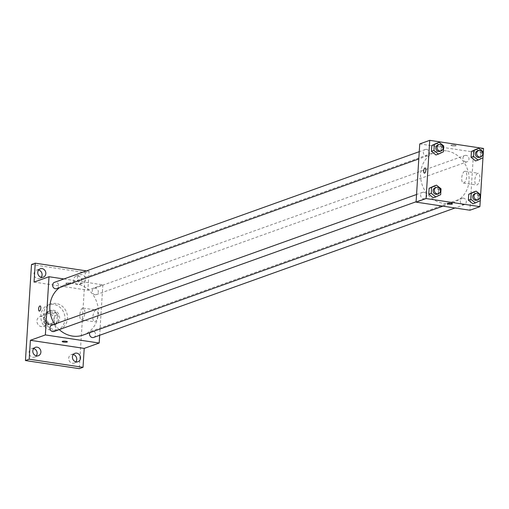 <?xml version="1.0" encoding="UTF-8"?>
<svg xmlns="http://www.w3.org/2000/svg" width="509" height="509" viewBox="0 0 509 509"><rect width="100%" height="100%" fill="white"/><g stroke="black" fill="none" stroke-linecap="round" stroke-linejoin="round"><path stroke-width="0.38" stroke-dasharray="2.54 1.91" d="M41.973 316.413A5.198 4.657 70.3 0 0 39.899 316.604A5.198 4.657 70.3 0 0 37.272 323.075A5.198 4.657 70.3 0 0 43.405 326.403A5.198 4.657 70.3 0 0 46.313 321.064A5.198 4.657 70.3 0 0 41.973 316.413M49.462 313.729A5.198 4.657 70.3 0 0 47.388 313.926A5.198 4.657 70.3 0 0 44.76 320.39A5.198 4.657 70.3 0 0 50.894 323.718A5.198 4.657 70.3 0 0 53.801 318.379A5.198 4.657 70.3 0 0 49.462 313.729M54.756 315.898L54.291 323.361A7.062 6.318 70.3 0 1 52.23 325.162L45.32 324.118A7.062 6.318 70.3 0 1 43.526 321.745L43.997 314.276A7.062 6.318 70.3 0 1 46.058 312.481L52.961 313.519A7.062 6.318 70.3 0 1 54.756 315.898L57.256 315.001L56.785 322.471L54.291 323.361M43.526 321.745L46.02 320.848L46.491 313.385L43.997 314.276M46.058 312.481L48.552 311.584L55.456 312.628L52.961 313.519M48.552 311.584A7.062 6.318 70.3 0 0 46.491 313.385M46.02 320.848A7.062 6.318 70.3 0 0 47.821 323.228L45.32 324.118M56.785 322.471A7.062 6.318 70.3 0 1 54.724 324.265L47.821 323.228M57.256 315.001A7.062 6.318 70.3 0 0 55.456 312.628M44.913 316.91A7.431 6.649 -109.7 0 1 49.131 310.929A7.431 6.649 -109.7 0 1 57.899 315.682A7.431 6.649 -109.7 0 1 54.145 324.92A7.431 6.649 -109.7 0 1 44.913 316.91M46.16 316.464A7.431 6.649 70.3 0 0 55.392 324.475A7.431 6.649 70.3 0 0 59.547 316.846A7.431 6.649 70.3 0 0 53.343 310.204A7.431 6.649 70.3 0 0 50.378 310.484A7.431 6.649 70.3 0 0 46.16 316.464M54.724 324.265L52.23 325.162M53.712 304.382A13.374 11.968 70.3 0 0 48.374 304.891A13.374 11.968 70.3 0 0 41.617 321.516A13.374 11.968 70.3 0 0 57.396 330.067A13.374 11.968 70.3 0 0 64.878 316.344A13.374 11.968 70.3 0 0 53.712 304.382M56.206 303.491A13.374 11.968 70.3 0 0 50.875 303.994A13.374 11.968 70.3 0 0 44.111 320.619A13.374 11.968 70.3 0 0 59.89 329.177A13.374 11.968 70.3 0 0 67.373 315.453A13.374 11.968 70.3 0 0 56.206 303.491M73.283 354.55A4.46 3.989 70.3 0 0 71.215 354.658A4.46 3.989 70.3 0 0 68.963 360.2A4.46 3.989 70.3 0 0 74.219 363.051A4.46 3.989 70.3 0 0 75.892 361.823M81.695 280.892A4.46 3.989 70.3 0 0 76.159 276.082A4.46 3.989 70.3 0 0 73.907 281.623A4.46 3.989 70.3 0 0 79.162 284.48A4.46 3.989 70.3 0 0 81.695 280.892M38.614 270.005A4.46 3.989 70.3 0 0 36.546 270.114A4.46 3.989 70.3 0 0 34.294 275.662A4.46 3.989 70.3 0 0 39.549 278.512A4.46 3.989 70.3 0 0 41.223 277.278M33.67 348.582A4.46 3.989 70.3 0 0 31.603 348.69A4.46 3.989 70.3 0 0 29.35 354.232A4.46 3.989 70.3 0 0 34.606 357.089A4.46 3.989 70.3 0 0 36.279 355.855M31.494 264.515L85.315 272.62L79.27 368.656M77.368 278.334A4.46 3.989 -109.7 0 1 79.9 274.739A4.46 3.989 -109.7 0 1 85.442 279.549A4.46 3.989 -109.7 0 1 82.91 283.138A4.46 3.989 -109.7 0 1 77.368 278.334M34.046 282.088L87.866 290.194L89.062 271.278L85.315 272.62M86.46 270.89L89.062 271.278M63.911 278.964L102.85 284.83L87.866 290.194M102.85 284.83L99.675 335.285M95.768 310.121A5.943 2.392 -81.4 0 0 92.956 316.216A5.943 2.392 -81.4 0 0 94.515 321.822A5.943 2.392 -81.4 0 0 97.76 316.299A5.943 2.392 -81.4 0 0 96.284 310.064A5.943 2.392 -81.4 0 0 95.768 310.121M83.126 335.062A26.748 23.942 70.3 0 0 98.084 307.608A26.748 23.942 70.3 0 0 75.752 283.685A26.748 23.942 70.3 0 0 65.082 284.696A26.748 23.942 70.3 0 0 59.617 287.604M54.648 324.157A26.748 23.942 70.3 0 0 59.254 329.603M93.694 337.422A3.34 2.99 70.3 0 0 95.558 333.999A3.34 2.99 70.3 0 0 92.772 331.009A3.34 2.99 70.3 0 0 91.435 331.136A3.34 2.99 70.3 0 0 89.826 332.663M56.773 288.622A3.34 2.99 70.3 0 0 58.643 285.193A3.34 2.99 70.3 0 0 55.85 282.202A3.34 2.99 70.3 0 0 54.52 282.33M54.075 331.461A3.34 2.99 70.3 0 0 55.945 328.031A3.34 2.99 70.3 0 0 53.159 325.041A3.34 2.99 70.3 0 0 51.823 325.168M95.056 294.711A3.34 2.99 -109.7 0 1 92.263 291.727A3.34 2.99 -109.7 0 1 94.133 288.298A3.34 2.99 -109.7 0 1 98.072 290.435A3.34 2.99 -109.7 0 1 96.386 294.59A3.34 2.99 -109.7 0 1 95.056 294.711M69.542 283.068A2.602 0.503 -176.4 0 0 65.852 283.297A2.602 0.503 -176.4 0 0 68.416 283.958A2.602 0.503 -176.4 0 0 71.044 283.621A2.602 0.503 -176.4 0 0 69.542 283.068A2.602 0.503 -176.4 0 0 65.852 283.297A2.602 0.503 -176.4 0 0 68.416 283.965A2.602 0.503 -176.4 0 0 71.044 283.621A2.602 0.503 -176.4 0 0 69.542 283.068M62.187 341.494L62.187 341.501A2.602 0.503 3.6 0 1 62.187 341.494A2.602 0.503 3.6 0 1 64.815 341.157A2.602 0.503 3.6 0 1 67.379 341.825L67.379 341.825M82.655 308.149A5.943 2.392 -81.4 0 0 79.843 314.238A5.943 2.392 -81.4 0 0 81.402 319.849A5.943 2.392 -81.4 0 0 84.653 314.327A5.943 2.392 -81.4 0 0 83.177 308.091A5.943 2.392 -81.4 0 0 82.655 308.149M40.096 305.934L40.09 305.934A2.602 1.043 98.6 0 1 40.739 308.664A2.602 1.043 98.6 0 1 39.32 311.075L39.32 311.075M446.469 150.887A26.748 23.942 70.3 0 0 435.799 151.892A26.748 23.942 70.3 0 0 422.285 185.149A26.748 23.942 70.3 0 0 453.843 202.258A26.748 23.942 70.3 0 0 468.802 174.803A26.748 23.942 70.3 0 0 446.469 150.887M465.773 161.913A3.34 2.99 -109.7 0 1 462.98 158.923A3.34 2.99 -109.7 0 1 464.851 155.493A3.34 2.99 -109.7 0 1 468.789 157.631A3.34 2.99 -109.7 0 1 467.103 161.786A3.34 2.99 -109.7 0 1 465.773 161.913M423.876 192.243A3.34 2.99 70.3 0 0 422.54 192.364A3.34 2.99 70.3 0 0 420.854 196.519A3.34 2.99 70.3 0 0 424.792 198.656A3.34 2.99 70.3 0 0 426.663 195.227A3.34 2.99 70.3 0 0 423.876 192.243M426.567 149.404A3.34 2.99 70.3 0 0 425.238 149.525A3.34 2.99 70.3 0 0 423.545 153.68A3.34 2.99 70.3 0 0 427.49 155.818A3.34 2.99 70.3 0 0 429.361 152.388A3.34 2.99 70.3 0 0 426.567 149.404M463.489 198.205A3.34 2.99 70.3 0 0 462.153 198.332A3.34 2.99 70.3 0 0 460.467 202.487A3.34 2.99 70.3 0 0 464.405 204.624A3.34 2.99 70.3 0 0 466.276 201.195A3.34 2.99 70.3 0 0 463.489 198.205M419.74 143.92L473.567 152.026L469.902 210.23M477.792 201.551L472.899 203.785L477.792 201.551L478.161 195.672L477.792 201.551L480.286 200.654M473.637 192.02L478.161 195.672L473.637 192.02M440.87 152.745L435.978 154.978L440.87 152.745L441.246 146.866L440.87 152.745L443.371 151.854M436.716 143.214L441.246 146.866L436.716 143.214M483.334 151.924L482.958 157.828M480.636 194.762L480.267 200.667M438.179 195.583L433.286 197.816L438.179 195.583L438.548 189.704L438.179 195.583L440.673 194.692M434.024 186.052L438.548 189.704L434.024 186.052M480.49 158.713L475.591 160.946L480.49 158.713L480.859 152.834L480.49 158.713L482.984 157.822M476.335 149.182L480.859 152.834L476.335 149.182M483.55 148.45L473.567 152.026M477.716 173.295A5.943 2.392 -81.4 0 0 474.91 179.391A5.943 2.392 -81.4 0 0 476.462 184.996A5.943 2.392 -81.4 0 0 479.713 179.473A5.943 2.392 -81.4 0 0 478.237 173.238A5.943 2.392 -81.4 0 0 477.716 173.295M454.613 145.122A2.602 0.503 -176.4 0 0 450.923 145.351A2.602 0.503 -176.4 0 0 453.487 146.019A2.602 0.503 -176.4 0 0 456.115 145.676A2.602 0.503 -176.4 0 0 454.613 145.122A2.602 0.503 -176.4 0 0 450.923 145.351A2.602 0.503 -176.4 0 0 453.487 146.019A2.602 0.503 -176.4 0 0 456.115 145.682A2.602 0.503 -176.4 0 0 454.613 145.122M447.258 203.555L447.258 203.555A2.602 0.503 3.6 0 1 449.886 203.212A2.602 0.503 3.6 0 1 452.45 203.88L452.45 203.88M464.602 171.323A5.943 2.392 -81.4 0 0 461.797 177.412A5.943 2.392 -81.4 0 0 463.355 183.024A5.943 2.392 -81.4 0 0 466.6 177.501A5.943 2.392 -81.4 0 0 465.124 171.266A5.943 2.392 -81.4 0 0 464.602 171.323M425.168 167.989L425.161 167.989A2.602 1.043 98.6 0 1 425.81 170.719A2.602 1.043 98.6 0 1 424.391 173.136L424.391 173.136M479.586 157.313A3.34 2.99 70.3 0 0 481.45 153.883A3.34 2.99 70.3 0 0 478.664 150.899A3.34 2.99 70.3 0 0 477.334 151.027M483.353 151.936L480.859 152.834M476.888 200.152A3.34 2.99 70.3 0 0 478.759 196.722A3.34 2.99 70.3 0 0 475.972 193.738A3.34 2.99 70.3 0 0 474.636 193.865M480.655 194.775L478.161 195.672M439.973 151.345A3.34 2.99 70.3 0 0 441.837 147.915A3.34 2.99 70.3 0 0 439.051 144.931A3.34 2.99 70.3 0 0 437.721 145.059M443.74 145.968L441.246 146.866M437.276 194.183A3.34 2.99 70.3 0 0 439.146 190.754A3.34 2.99 70.3 0 0 436.353 187.77A3.34 2.99 70.3 0 0 435.023 187.897M441.042 188.807L438.548 189.704M43.405 326.403L50.894 323.718M39.899 316.604L47.388 313.926M50.378 310.484L49.131 310.929M55.392 324.475L54.145 324.92M50.875 303.994L48.374 304.891M59.89 329.177L57.396 330.067M34.606 357.089L38.353 355.746M31.603 348.69L35.344 347.348M39.549 278.512L43.297 277.17M36.546 270.114L40.287 268.777M79.162 284.48L82.91 283.138M76.159 276.082L79.9 274.739M74.219 363.051L77.966 361.714M71.215 354.658L74.957 353.316M81.402 319.849L94.515 321.822M83.177 308.091L96.284 310.064M435.799 151.892L65.082 284.696M453.843 202.258L442.925 206.17M96.386 294.59L467.103 161.786M94.133 288.298L464.851 155.493M422.54 192.364L416.559 194.508M424.792 198.656L416.101 201.768M425.238 149.525L419.257 151.669M427.49 155.818L418.799 158.929M462.153 198.332L91.435 331.136M464.405 204.624L455.014 207.99M463.355 183.024L476.462 184.996M465.124 171.266L478.237 173.238"/><path stroke-width="0.76" d="M75.892 361.823A4.46 3.989 70.3 0 0 76.751 359.462A4.46 3.989 70.3 0 0 73.283 354.55M41.223 277.278A4.46 3.989 70.3 0 0 42.082 274.924A4.46 3.989 70.3 0 0 38.614 270.005M36.279 355.855A4.46 3.989 70.3 0 0 37.138 353.494A4.46 3.989 70.3 0 0 33.67 348.582M99.675 335.285L99.185 343.034L84.208 348.398L83.018 367.313L79.27 368.656L25.45 360.55L31.494 264.515L35.236 263.172L86.46 270.89M83.018 367.313L29.198 359.208L25.45 360.55M29.198 359.208L30.387 340.292L45.365 334.928L49.023 276.724L34.046 282.088L35.236 263.172M39.32 311.075A2.602 1.043 98.6 0 1 38.639 308.626A2.602 1.043 98.6 0 1 39.867 305.96A2.602 1.043 98.6 0 1 40.09 305.934A2.602 1.043 98.6 0 1 40.739 308.664A2.602 1.043 98.6 0 1 39.32 311.075A2.602 1.043 98.6 0 1 38.633 308.626A2.602 1.043 98.6 0 1 39.867 305.96A2.602 1.043 98.6 0 1 40.096 305.934M37.755 272.366A4.46 3.989 -109.7 0 1 40.287 268.777A4.46 3.989 -109.7 0 1 45.829 273.581A4.46 3.989 -109.7 0 1 43.297 277.17A4.46 3.989 -109.7 0 1 37.755 272.366M72.424 356.904A4.46 3.989 -109.7 0 1 74.957 353.316A4.46 3.989 -109.7 0 1 80.498 358.126A4.46 3.989 -109.7 0 1 77.966 361.714A4.46 3.989 -109.7 0 1 72.424 356.904M32.811 350.943A4.46 3.989 -109.7 0 1 35.344 347.348A4.46 3.989 -109.7 0 1 40.885 352.158A4.46 3.989 -109.7 0 1 38.353 355.746A4.46 3.989 -109.7 0 1 32.811 350.943M84.208 348.398L30.387 340.292M59.617 287.604A26.748 23.942 70.3 0 0 54.648 324.157M59.254 329.603A26.748 23.942 70.3 0 0 83.126 335.062L442.925 206.17M99.185 343.034L45.365 334.928M49.023 276.724L63.911 278.964M89.826 332.663A3.34 2.99 70.3 0 0 90.354 336.366A3.34 2.99 70.3 0 0 93.694 337.422L455.014 207.99M419.257 151.669L54.52 282.33A3.34 2.99 70.3 0 0 52.834 286.484A3.34 2.99 70.3 0 0 56.773 288.622L418.799 158.929M416.559 194.508L51.823 325.168A3.34 2.99 70.3 0 0 50.136 329.323A3.34 2.99 70.3 0 0 54.075 331.461L416.101 201.768M67.379 341.825A2.602 0.503 3.6 0 1 63.695 342.054A2.602 0.503 3.6 0 1 62.187 341.501A2.602 0.503 3.6 0 1 64.815 341.164A2.602 0.503 3.6 0 1 67.379 341.825A2.602 0.503 3.6 0 1 63.695 342.054A2.602 0.503 3.6 0 1 62.187 341.501M480.267 200.667L479.885 206.654L469.902 210.23L416.082 202.124L419.74 143.92L429.73 140.344L483.55 148.45L483.334 151.924M479.885 206.654L426.065 198.548L416.082 202.124M426.065 198.548L429.73 140.344M424.391 173.136A2.602 1.043 98.6 0 1 423.711 170.68A2.602 1.043 98.6 0 1 424.939 168.015A2.602 1.043 98.6 0 1 425.161 167.989A2.602 1.043 98.6 0 1 425.81 170.719A2.602 1.043 98.6 0 1 424.391 173.136A2.602 1.043 98.6 0 1 423.704 170.68A2.602 1.043 98.6 0 1 424.939 168.015A2.602 1.043 98.6 0 1 425.168 167.989M472.899 203.785L468.375 200.132L468.744 194.253L473.637 192.02L468.744 194.253L468.375 200.132L472.899 203.785L475.393 202.887L470.87 199.235L471.239 193.356L476.131 191.129L480.655 194.775L480.286 200.654L475.393 202.887M435.978 154.978L431.454 151.326L431.823 145.447L436.716 143.214L431.823 145.447L431.454 151.326L435.978 154.978L438.478 154.081L433.948 150.435L434.323 144.55L439.216 142.323L443.74 145.968L443.371 151.854L438.478 154.081M482.958 157.828L480.636 194.762M433.286 197.816L428.756 194.164L429.132 188.285L434.024 186.052L429.132 188.285L428.756 194.164L433.286 197.816L435.78 196.919L431.257 193.274L431.626 187.388L436.518 185.161L441.042 188.807L440.673 194.692L435.78 196.919M475.591 160.946L471.067 157.294L471.436 151.415L476.335 149.182L471.436 151.415L471.067 157.294L475.591 160.946L478.091 160.049L473.561 156.403L473.936 150.518L478.829 148.291L483.353 151.936L482.984 157.822L478.091 160.049M452.45 203.88A2.602 0.503 3.6 0 1 448.766 204.109A2.602 0.503 3.6 0 1 447.258 203.555A2.602 0.503 3.6 0 1 449.886 203.218A2.602 0.503 3.6 0 1 452.45 203.88A2.602 0.503 3.6 0 1 448.766 204.109A2.602 0.503 3.6 0 1 447.258 203.555M478.581 150.575L477.334 151.027A3.34 2.99 70.3 0 0 475.641 155.175A3.34 2.99 70.3 0 0 479.586 157.313L480.833 156.867A3.34 2.99 70.3 0 0 482.704 153.438A3.34 2.99 70.3 0 0 479.911 150.448A3.34 2.99 70.3 0 0 478.581 150.575A3.34 2.99 70.3 0 0 476.895 154.73A3.34 2.99 70.3 0 0 480.833 156.867M473.561 156.403L471.067 157.294M473.936 150.518L471.436 151.415M478.829 148.291L476.335 149.182M475.883 193.414L474.636 193.865A3.34 2.99 70.3 0 0 472.95 198.014A3.34 2.99 70.3 0 0 476.888 200.152L478.136 199.706A3.34 2.99 70.3 0 0 480.006 196.277A3.34 2.99 70.3 0 0 477.219 193.286A3.34 2.99 70.3 0 0 475.883 193.414A3.34 2.99 70.3 0 0 474.197 197.568A3.34 2.99 70.3 0 0 478.136 199.706M470.87 199.235L468.375 200.132M471.239 193.356L468.744 194.253M476.131 191.129L473.637 192.02M438.968 144.607L437.721 145.059A3.34 2.99 70.3 0 0 436.028 149.207A3.34 2.99 70.3 0 0 439.973 151.345L441.22 150.899A3.34 2.99 70.3 0 0 443.091 147.47A3.34 2.99 70.3 0 0 440.298 144.486A3.34 2.99 70.3 0 0 438.968 144.607A3.34 2.99 70.3 0 0 437.276 148.762A3.34 2.99 70.3 0 0 441.22 150.899M433.948 150.435L431.454 151.326M434.323 144.55L431.823 145.447M439.216 142.323L436.716 143.214M436.27 187.446L435.023 187.897A3.34 2.99 70.3 0 0 433.337 192.046A3.34 2.99 70.3 0 0 437.276 194.183L438.523 193.738A3.34 2.99 70.3 0 0 440.393 190.309A3.34 2.99 70.3 0 0 437.606 187.325A3.34 2.99 70.3 0 0 436.27 187.446A3.34 2.99 70.3 0 0 434.584 191.6A3.34 2.99 70.3 0 0 438.523 193.738M431.257 193.274L428.756 194.164M431.626 187.388L429.132 188.285M436.518 185.161L434.024 186.052"/></g></svg>
